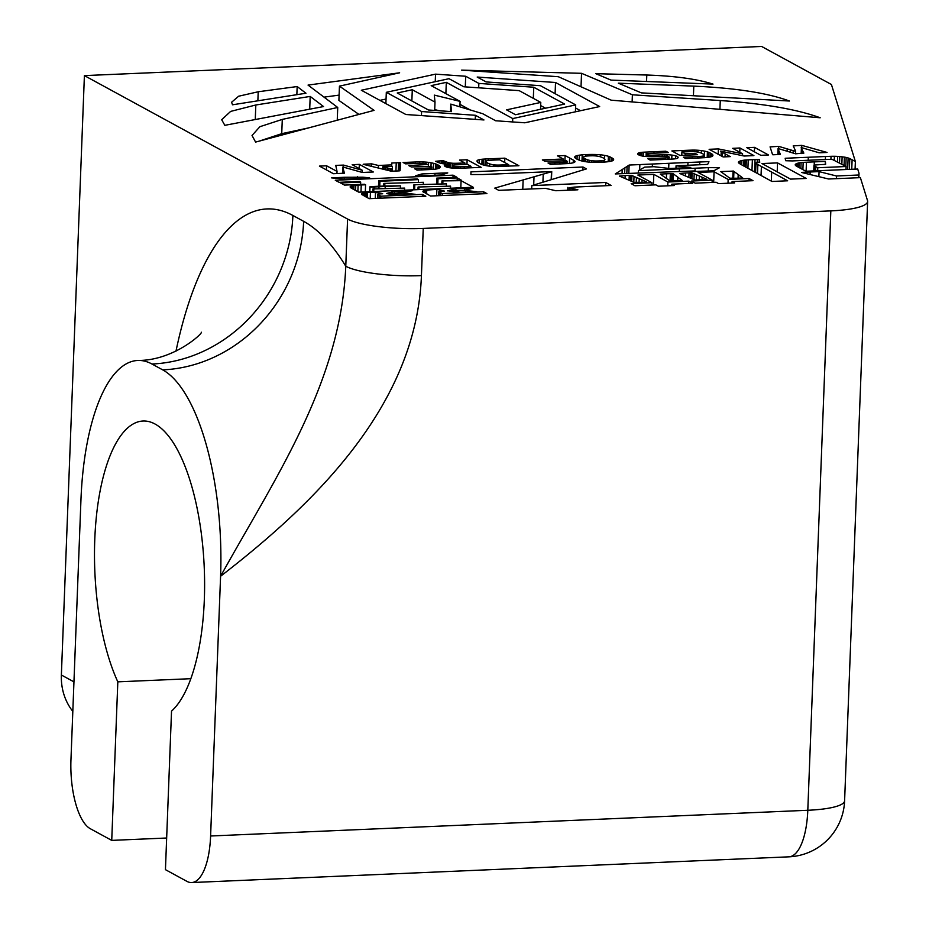 <?xml version="1.0" encoding="UTF-8"?>
<svg xmlns="http://www.w3.org/2000/svg" width="929" height="929" viewBox="0 0 929 929"><rect width="100%" height="100%" fill="white"/><g stroke="black" fill="none" stroke-linecap="round" stroke-linejoin="round"><path stroke-width="1.39" d="M386.394 193.522L386.499 193.534A1157.488 232.935 2.2 0 0 388.972 193.453A198.957 40.04 2.2 0 0 391.759 193.337A394.593 79.406 2.2 0 0 395.057 193.197L407.959 191.769A679.505 136.749 2.2 0 0 409.619 191.362A380.542 76.584 2.2 0 0 411.048 191.014A1074.377 216.213 2.2 0 0 412.279 190.7L412.325 190.631A269.062 54.149 2.2 0 0 410.188 190.7A136.4 27.452 2.2 0 0 407.425 190.805A476.751 95.942 2.2 0 0 403.662 190.968L394.732 191.351L390.517 192.419A308.08 61.999 2.2 0 0 388.914 192.826A161.135 32.422 2.2 0 0 387.567 193.186A769.015 154.76 2.2 0 0 386.406 193.499L386.406 193.499M670.064 181.016L670.332 181.062A380.007 76.468 2.2 0 0 672.073 181.004A102.701 20.67 2.2 0 0 674.071 180.923A195.891 39.424 2.2 0 0 676.393 180.83A312.399 62.87 2.2 0 0 679.389 180.69A41.968 8.442 2.2 0 0 681.143 180.609A30.018 6.038 2.2 0 0 682.269 180.54L673.42 173.909A13.192 2.659 2.2 0 0 672.991 173.642L672.666 173.595A4.343 0.871 2.2 0 0 671.864 173.595A22.97 4.622 2.2 0 0 670.332 173.642A656.849 132.185 2.2 0 0 666.534 173.804L660.264 174.071L665.118 177.544A2161.121 434.911 2.2 0 0 666.987 178.879A1118.713 225.132 2.2 0 0 668.601 180.005L670.064 181.016L670.332 173.642M353.403 189.284A487.121 98.033 2.2 0 0 354.832 190.05L358.791 192.164L473.198 187.263L461.074 180.667L441.937 180.911L461.19 180.087L457.265 177.938L438 178.774L436.804 178.113L456.894 177.253L453.073 175.163L335.288 180.238L339.108 182.328L359.465 181.445L360.673 182.096L340.583 182.967L344.508 185.103L364.598 184.244L365.585 184.778L361.242 184.964A72.787 14.643 2.2 0 0 358.106 185.115A26.291 5.295 2.2 0 0 355.772 185.277A16.571 3.333 2.2 0 0 354.007 185.452A9.511 1.916 2.2 0 0 352.648 185.649A9.998 2.009 2.2 0 0 351.255 186.021A10.01 2.009 2.2 0 0 350.407 186.462A10.904 2.195 2.2 0 0 350.14 186.915A10.904 2.195 2.2 0 0 350.14 186.973A14.225 2.868 2.2 0 0 350.465 187.53A10.858 2.183 2.2 0 0 350.837 187.821A157.942 31.783 2.2 0 0 351.812 188.39A204.833 41.224 2.2 0 0 353.136 189.133A487.121 98.033 2.2 0 0 353.403 189.284M363.181 164.305L363.227 164.328A16.745 3.368 2.2 0 0 363.529 164.398L391.33 171.215L395.649 171.029A238.207 47.936 2.2 0 0 398.158 170.924A13.122 2.636 2.2 0 0 399.273 170.855A3.077 0.615 2.2 0 0 399.842 170.797L400.039 170.727A7.2 1.452 2.2 0 0 400.085 170.599L400.654 163.283A170.669 34.35 2.2 0 0 400.666 163.016A170.669 34.35 2.2 0 0 400.678 162.68L400.504 162.645A6.561 1.324 2.2 0 0 399.772 162.656A19.3 3.879 2.2 0 0 398.529 162.703A202.917 40.83 2.2 0 0 396.242 162.807L391.817 163.016L391.585 164.886L378.44 165.478L371.67 163.852L367.269 164.038A344.113 69.245 2.2 0 0 364.574 164.154A10.451 2.102 2.2 0 0 363.587 164.212L363.181 164.305M445.397 166.535A19.881 4.006 2.2 0 0 446.396 166.999A7.653 1.544 2.2 0 0 447.511 167.348A6.956 1.393 2.2 0 0 448.928 167.638A14.318 2.88 2.2 0 0 450.879 167.917A10.486 2.113 2.2 0 0 453.921 168.184A9.964 2.009 2.2 0 0 457.022 168.265A31.505 6.34 2.2 0 0 461.504 168.172A493.81 99.368 2.2 0 0 470.666 167.801L481.187 167.348L467.136 159.765L459.507 160.067L464.895 162.993L460.215 163.156A94.503 19.021 -177.8 0 1 456.499 163.272A13.854 2.787 -177.8 0 1 454.188 163.295A6.364 1.277 -177.8 0 1 452.423 163.225A6.398 1.289 -177.8 0 1 450.739 163.063A6.352 1.277 -177.8 0 1 449.45 162.865A6.967 1.405 -177.8 0 1 448.359 162.61A14.04 2.822 -177.8 0 1 447.186 162.227A80.033 16.107 -177.8 0 1 445.583 161.611A110.621 22.261 2.2 0 0 444.91 161.356A72.694 14.632 2.2 0 0 444.283 161.112A92.993 18.719 2.2 0 0 443.748 160.914L443.203 160.81A3.96 0.801 2.2 0 0 442.518 160.81A14.016 2.822 2.2 0 0 441.368 160.845A189.086 38.054 2.2 0 0 439.08 160.949L435.527 161.332A14.957 3.008 -177.8 0 1 435.84 161.46A120.805 24.317 -177.8 0 1 436.363 161.669A134.055 26.976 -177.8 0 1 436.955 161.913A142.927 28.764 -177.8 0 1 437.547 162.169A40.818 8.21 2.2 0 0 439.614 162.958A11.171 2.253 2.2 0 0 441.519 163.469A7.107 1.428 2.2 0 0 443.586 163.806A8.953 1.8 2.2 0 0 446.106 164.027L447.72 164.119L446.454 164.375A9.534 1.916 2.2 0 0 445.049 164.793A8.767 1.765 2.2 0 0 444.387 165.281A10.184 2.044 2.2 0 0 444.329 165.467A10.184 2.044 2.2 0 0 444.492 165.861A16.583 3.333 2.2 0 0 445.374 166.512A19.881 4.006 2.2 0 0 445.397 166.535M486.947 162.61A23.585 4.75 2.2 0 0 487.574 162.993A23.585 4.75 2.2 0 0 489.583 163.864A12.182 2.45 2.2 0 0 493.322 164.758A4.645 0.929 2.2 0 0 493.961 164.839A5.713 1.15 2.2 0 0 494.669 164.921A6.317 1.277 2.2 0 0 495.447 164.99A7.56 1.521 2.2 0 0 496.283 165.037A7.978 1.603 2.2 0 0 497.456 165.072A7.142 1.44 2.2 0 0 498.571 165.072A20.31 4.088 2.2 0 0 500.15 165.025A300.845 60.548 2.2 0 0 503.355 164.909L508.697 164.7L499.721 159.811L495.807 159.974A88.081 17.721 2.2 0 0 492.533 160.136A27.092 5.458 2.2 0 0 490.187 160.287A15.305 3.077 2.2 0 0 488.503 160.45A6.143 1.243 2.2 0 0 487.377 160.636A6.41 1.289 2.2 0 0 486.018 161.367A6.41 1.289 2.2 0 0 486.018 161.402A21.193 4.262 2.2 0 0 486.947 162.61L486.831 165.768M479.248 163.272A147.618 29.705 2.2 0 0 479.341 163.318A135.727 27.313 2.2 0 0 480.351 163.852A25.652 5.168 2.2 0 0 481.083 164.201A14.725 2.961 2.2 0 0 481.768 164.468A18.069 3.635 2.2 0 0 482.604 164.747A33.49 6.735 2.2 0 0 484.102 165.176A15.7 3.159 2.2 0 0 485.495 165.513A12.309 2.473 2.2 0 0 486.901 165.78A12.46 2.508 2.2 0 0 488.445 166.012A18.882 3.797 2.2 0 0 490.152 166.221A9.731 1.963 2.2 0 0 491.65 166.361A10.858 2.183 2.2 0 0 493.264 166.454A28.079 5.655 2.2 0 0 495.343 166.523L518.905 165.734L504.842 158.151L494.24 158.604A1203.206 242.132 2.2 0 0 488.271 158.871A99.473 20.02 2.2 0 0 485.228 159.01A32.19 6.48 2.2 0 0 483.359 159.126A9.383 1.893 2.2 0 0 482.081 159.242A15.805 3.182 2.2 0 0 479.387 159.66A9.778 1.963 2.2 0 0 477.738 160.171A11.543 2.322 2.2 0 0 477.041 160.845A27.51 5.539 2.2 0 0 477.018 161.054A27.51 5.539 2.2 0 0 477.192 161.739A31.098 6.259 2.2 0 0 477.448 162.099A13.505 2.717 2.2 0 0 477.773 162.401A21.39 4.308 2.2 0 0 478.319 162.749A147.618 29.705 2.2 0 0 479.248 163.272L479.387 159.66M646.967 154.411A5.33 1.068 -177.8 0 1 646.735 154.26A3.519 0.708 -177.8 0 1 646.642 154.086A3.519 0.708 -177.8 0 1 646.665 154.005A3.379 0.685 -177.8 0 1 647.014 153.784A4.645 0.929 -177.8 0 1 647.78 153.599A4.773 0.964 -177.8 0 1 648.709 153.482A13.18 2.648 -177.8 0 1 650.079 153.39A57.459 11.566 -177.8 0 1 652.53 153.262A1502.994 302.459 -177.8 0 1 658.615 152.983L668.427 152.53L665.838 151.218L654.004 151.729A2735.51 550.491 2.2 0 0 646.212 152.066A65.715 13.227 2.2 0 0 643.495 152.193A13.041 2.624 2.2 0 0 641.985 152.31A7.664 1.544 2.2 0 0 640.789 152.449A9.081 1.823 2.2 0 0 639.616 152.681A11.694 2.357 2.2 0 0 638.629 152.971A11.392 2.288 2.2 0 0 637.944 153.308A7.838 1.579 2.2 0 0 637.654 153.633A12.983 2.613 2.2 0 0 637.619 153.784A12.983 2.613 2.2 0 0 638.084 154.516A14.167 2.857 2.2 0 0 638.583 154.829A14.167 2.857 2.2 0 0 639.872 155.375A12.507 2.52 2.2 0 0 642.659 156.095A7.722 1.556 2.2 0 0 645.957 156.513A12.123 2.439 2.2 0 0 648.152 156.641A9.813 1.974 2.2 0 0 650.219 156.676A23.295 4.691 2.2 0 0 652.959 156.629A236.28 47.553 2.2 0 0 657.929 156.455A295.538 59.479 -177.8 0 1 662.946 156.281A13.865 2.787 -177.8 0 1 665.176 156.246A3.344 0.674 -177.8 0 1 666.581 156.316A2.984 0.604 -177.8 0 1 667.788 156.49A3.24 0.65 -177.8 0 1 668.415 156.664A7.989 1.603 -177.8 0 1 668.973 156.896A8.001 1.614 -177.8 0 1 669.368 157.152A3.333 0.674 -177.8 0 1 669.461 157.315A3.333 0.674 -177.8 0 1 669.461 157.349L668.996 157.582A3.937 0.79 -177.8 0 1 667.835 157.756A23.422 4.715 -177.8 0 1 665.257 157.918A883.096 177.718 -177.8 0 1 657.976 158.255L647.85 158.731L650.149 160.067L661.355 159.579A648.814 130.571 2.2 0 0 665.733 159.382A396.207 79.731 2.2 0 0 669.577 159.207A654.55 131.721 2.2 0 0 672.828 159.045A4.97 0.999 2.2 0 0 673.583 158.998A13.285 2.671 2.2 0 0 675.209 158.801A8.558 1.719 2.2 0 0 676.44 158.569A7.885 1.591 2.2 0 0 677.311 158.29A9.673 1.951 2.2 0 0 677.868 157.953A12.82 2.578 2.2 0 0 678.135 157.465A12.82 2.578 2.2 0 0 677.845 156.896A11.972 2.404 2.2 0 0 675.697 155.863A10.672 2.148 2.2 0 0 671.911 155.097A9.104 1.835 2.2 0 0 667.277 154.737A6.271 1.266 2.2 0 0 666.174 154.725A29.194 5.876 2.2 0 0 664.572 154.76A61.128 12.298 2.2 0 0 662.307 154.829A309.067 62.197 2.2 0 0 658.882 154.946A503.088 101.238 -177.8 0 1 654.945 155.097A35.523 7.153 -177.8 0 1 653.006 155.155A10.591 2.137 -177.8 0 1 651.763 155.166A3.867 0.778 -177.8 0 1 650.776 155.131A5.829 1.173 -177.8 0 1 649.615 155.05A3.739 0.755 -177.8 0 1 648.651 154.922A3.658 0.732 -177.8 0 1 647.861 154.748A5.4 1.092 -177.8 0 1 647.211 154.539A5.33 1.068 -177.8 0 1 646.967 154.411M584.422 158.325A30.181 6.073 2.2 0 0 585.142 158.754A30.181 6.073 2.2 0 0 585.804 159.091A27.498 5.539 2.2 0 0 587.592 159.811A11.74 2.357 2.2 0 0 589.52 160.345A8.106 1.637 2.2 0 0 591.657 160.717A7.095 1.428 2.2 0 0 594.049 160.926A11.09 2.23 2.2 0 0 595.117 160.972A6.038 1.219 2.2 0 0 596.035 160.984A8.187 1.649 2.2 0 0 597.033 160.972A32.352 6.515 2.2 0 0 598.427 160.938A16.977 3.414 2.2 0 0 601.214 160.775A7.815 1.568 2.2 0 0 603.165 160.531A6.457 1.301 2.2 0 0 604.361 160.171A8.953 1.8 2.2 0 0 604.907 159.695A12.634 2.543 2.2 0 0 604.942 159.521A12.634 2.543 2.2 0 0 604.64 158.929A29.252 5.888 2.2 0 0 603.246 157.976A29.124 5.864 2.2 0 0 601.179 157.071A12.077 2.427 2.2 0 0 598.81 156.409A9.627 1.939 2.2 0 0 596.778 156.06A6.271 1.266 2.2 0 0 594.676 155.851A7.409 1.486 2.2 0 0 592.33 155.782A16.71 3.368 2.2 0 0 589.567 155.851A19.033 3.832 2.2 0 0 587.581 155.967A8.616 1.73 2.2 0 0 586.106 156.107A6.851 1.382 2.2 0 0 585.003 156.304A8.047 1.626 2.2 0 0 584.155 156.571A6.735 1.359 2.2 0 0 583.575 157.024A14.876 2.996 2.2 0 0 583.54 157.187A14.876 2.996 2.2 0 0 583.679 157.616A19.997 4.03 2.2 0 0 584.422 158.325L584.306 161.507M576.758 159.033A38.101 7.664 2.2 0 0 577.315 159.323A35.627 7.165 2.2 0 0 580.068 160.45A17.442 3.507 2.2 0 0 583.226 161.298A13.261 2.671 2.2 0 0 586.861 161.878A13.261 2.671 2.2 0 0 591.03 162.227A16.966 3.414 2.2 0 0 594.525 162.331A30.599 6.155 2.2 0 0 598.497 162.32A32.422 6.526 2.2 0 0 602.468 162.18A24.735 4.982 2.2 0 0 605.94 161.948A24.049 4.842 2.2 0 0 608.286 161.692A16.35 3.286 2.2 0 0 610.179 161.402A14.202 2.857 2.2 0 0 611.642 161.065A13.052 2.624 2.2 0 0 612.722 160.671A13.668 2.752 2.2 0 0 613.268 160.345A12.983 2.613 2.2 0 0 613.57 160.009A15.491 3.112 2.2 0 0 613.663 159.707A15.491 3.112 2.2 0 0 613.663 159.625A28.381 5.713 2.2 0 0 613.523 159.161A14.852 2.984 2.2 0 0 612.943 158.557A60.803 12.24 2.2 0 0 611.549 157.686A61 12.274 2.2 0 0 609.865 156.838A13.529 2.717 2.2 0 0 608.379 156.281A20.45 4.111 2.2 0 0 604.593 155.387A13.006 2.613 2.2 0 0 600.343 154.795A14.539 2.926 2.2 0 0 595.373 154.493A29.473 5.934 2.2 0 0 589.474 154.469A27.603 5.551 2.2 0 0 585.676 154.597A24.595 4.947 2.2 0 0 582.228 154.841A21.588 4.343 2.2 0 0 579.324 155.178A14.26 2.868 2.2 0 0 577.153 155.596A13.61 2.741 2.2 0 0 575.318 156.304A14.69 2.961 2.2 0 0 574.714 157.094A19.323 3.89 2.2 0 0 575.376 158.151A38.101 7.664 2.2 0 0 576.758 159.033M772.58 154.713L773.242 154.76A10.556 2.125 2.2 0 0 774.24 154.725A225.236 45.324 2.2 0 0 776.493 154.62L780.418 154.435L779.152 151.485A819.993 165.014 -177.8 0 1 778.688 150.359A404.719 81.45 -177.8 0 1 778.339 149.418A2633.773 530.018 -177.8 0 1 778.061 148.582L780.871 149.36A804.305 161.855 -177.8 0 1 783.704 150.208A1533.535 308.614 -177.8 0 1 787.014 151.206L795.596 153.808L803.806 153.053A87.976 17.709 2.2 0 0 803.69 152.786A4085.905 822.246 2.2 0 0 803.295 152.019A3312.489 666.604 2.2 0 0 802.819 151.09A4911.008 988.293 2.2 0 0 802.296 150.08A1629.791 327.983 -177.8 0 1 801.785 149.081A815.372 164.085 -177.8 0 1 801.379 148.257L801.193 147.525L819.157 152.786A517.279 104.094 2.2 0 0 820.295 152.739A90.09 18.127 2.2 0 0 821.573 152.693A178.414 35.906 2.2 0 0 823.094 152.623L827.042 152.449L801.762 145.365L793.192 145.899A3288.393 661.762 -177.8 0 1 794.063 147.699A3341.392 672.422 -177.8 0 1 794.91 149.499L795.619 151.346A1621.744 326.358 -177.8 0 1 793.203 150.649A346.285 69.687 -177.8 0 1 790.451 149.859A715.713 144.03 -177.8 0 1 787.177 148.884L778.676 146.352L770.06 146.898A858.106 172.689 -177.8 0 1 770.385 147.85L772.545 154.586A10.695 2.148 -177.8 0 1 772.568 154.702L772.58 154.713M72.822 711.382A58.318 52.941 -61.4 0 1 61.372 675.011L84.4 75.609L761.594 46.45L831.42 84.504L855.377 161.541A6297.354 1267.284 2.2 0 0 852.114 159.776A110.586 22.25 2.2 0 0 849.78 158.592A18.963 3.821 2.2 0 0 848.119 157.953A11.136 2.241 2.2 0 0 846.156 157.442A11.996 2.415 2.2 0 0 844.391 157.129A22.133 4.448 2.2 0 0 842.127 156.827A22.029 4.436 2.2 0 0 839.77 156.56A11.578 2.334 2.2 0 0 837.679 156.397A14.527 2.926 2.2 0 0 834.393 156.281A17.651 3.553 2.2 0 0 831.025 156.316A96.871 19.497 2.2 0 0 825.475 156.513A5503.245 1107.473 2.2 0 0 808.311 157.256L785.168 158.267L785.469 159.695A810.994 163.202 2.2 0 0 785.586 160.252A435.109 87.558 2.2 0 0 785.69 160.729L792.321 160.926A1289.092 259.412 2.2 0 0 799.393 160.636A2558.478 514.875 2.2 0 0 807.8 160.276A7027.026 1414.124 -177.8 0 1 824.023 159.591A70.36 14.156 -177.8 0 1 828.401 159.428A8.489 1.707 -177.8 0 1 830.758 159.44A3.739 0.755 -177.8 0 1 832.628 159.602L846.11 166.523L817.764 167.743L815.801 166.674A151.346 30.46 -177.8 0 1 814.431 165.896A8.837 1.777 -177.8 0 1 813.99 165.536A3.17 0.639 -177.8 0 1 813.955 165.443A3.17 0.639 -177.8 0 1 814.059 165.292A5.98 1.208 -177.8 0 1 814.582 165.037L820.353 164.619A194.893 39.215 2.2 0 0 822.804 164.503A35.976 7.235 2.2 0 0 824.36 164.421A27.986 5.632 2.2 0 0 825.416 164.363L825.637 164.259A880.878 177.265 2.2 0 0 825.614 163.841A344.775 69.385 2.2 0 0 825.579 163.365A608.425 122.442 2.2 0 0 825.521 162.83L825.358 161.414L814.315 161.878A867.732 174.629 2.2 0 0 806.465 162.215A39.436 7.931 2.2 0 0 803.167 162.389A12.449 2.508 2.2 0 0 801.088 162.587A17.709 3.565 2.2 0 0 799.114 162.877A10.196 2.055 2.2 0 0 797.767 163.202A21.379 4.297 2.2 0 0 796.559 163.643A21.797 4.39 2.2 0 0 795.654 164.143A11.996 2.415 2.2 0 0 795.259 164.596A14.411 2.903 2.2 0 0 795.224 164.781A14.411 2.903 2.2 0 0 795.329 165.153A16.443 3.31 2.2 0 0 795.921 165.745A55.368 11.136 2.2 0 0 797.349 166.628A1034.082 208.096 2.2 0 0 798.545 167.278A1034.082 208.096 2.2 0 0 800.926 168.567L805.919 171.238L857.699 169.032L859.023 173.282L858.721 175L836.495 175.987L819.064 171.61L810.169 171.993A1504.179 302.703 2.2 0 0 804.665 172.225A43.175 8.686 2.2 0 0 802.644 172.329A8.222 1.649 2.2 0 0 801.669 172.399L801.622 172.469A5.144 1.034 2.2 0 0 801.901 172.539L805.768 173.479A4209.311 847.085 2.2 0 0 810.134 174.536A7879.65 1585.71 2.2 0 0 815.256 175.778L828.552 178.995L860.382 177.648L867.512 200.571A58.318 11.74 2.2 0 1 867.628 201.407L844.6 800.81A58.318 11.74 -177.8 0 1 807.8 810.274L830.828 210.883A58.318 11.74 2.2 0 0 867.628 201.407M190.817 678.693L117.82 681.84A148.721 54.741 87.5 0 1 94.77 539.737A148.721 54.741 87.5 0 1 143.159 421.011A148.721 54.741 87.5 0 1 204.334 599.449A148.721 54.741 87.5 0 1 171.528 711.115L165.443 869.66L186.926 881.366A58.318 21.472 -92.5 0 0 191.629 882.55A58.318 21.472 -92.5 0 0 210.604 835.995L807.8 810.274A58.318 21.472 87.5 0 1 788.826 856.84L191.629 882.55M175.976 351.185A320.76 118.076 87.5 0 1 292.89 215.47L303.632 221.323A320.76 118.076 87.5 0 1 345.774 266.24A58.318 11.74 2.2 0 0 421.429 275.611C416.529 404.916 315.291 503.135 220.579 576.259C275.39 477.32 340.85 382.969 345.774 266.24L347.585 219.047L84.4 75.609M210.604 835.995L220.579 576.259A174.966 64.403 -92.5 0 0 162.703 369.87L151.961 364.017A174.966 64.403 -92.5 0 0 137.864 360.464A174.966 64.403 -92.5 0 0 80.939 500.139L70.952 759.876A58.318 21.472 -92.5 0 0 90.252 828.68L111.735 840.385L166.651 838.016M742.701 177.892L738.207 174.559A24538.409 4938.123 2.2 0 0 733.933 171.459A19.033 3.832 2.2 0 0 733.364 171.11L720.799 171.61A4.54 0.917 2.2 0 0 720.916 171.726A5124.678 1031.295 2.2 0 0 722.135 172.608A1551.395 312.202 2.2 0 0 723.528 173.63A2808.112 565.099 2.2 0 0 725.166 174.815A6889.081 1386.358 -177.8 0 1 726.826 176.011A4248.526 854.982 -177.8 0 1 728.29 177.067L729.532 177.962A57.61 11.589 -177.8 0 1 729.834 178.194L736.476 178.24A333 67.016 2.2 0 0 739.565 178.101A44.755 9.011 2.2 0 0 741.377 178.008A32.736 6.584 2.2 0 0 742.538 177.938L742.701 177.892M470.968 188.703A168.3 33.874 2.2 0 0 472.385 188.355A827.205 166.465 2.2 0 0 473.627 188.03L473.535 187.983A1246.114 250.772 2.2 0 0 471.003 188.088A208.851 42.026 2.2 0 0 468.135 188.192A414.229 83.355 2.2 0 0 464.755 188.332L455.942 188.715L451.703 189.795A476.101 95.815 2.2 0 0 450.077 190.213A245.686 49.446 2.2 0 0 448.719 190.573A1820.375 366.328 2.2 0 0 447.523 190.886L450.077 190.817A307.476 61.871 2.2 0 0 452.876 190.712A608.959 122.547 2.2 0 0 456.185 190.573L464.802 190.201L469.261 189.121A322.409 64.879 2.2 0 0 470.968 188.703M415.484 194.312L404.08 193.127L387.834 193.859L399.064 195.009L415.484 194.312M706.644 179.216A5836.826 1174.604 2.2 0 0 704.554 178.298A1967.216 395.882 2.2 0 0 702.15 177.253A3522.803 708.932 2.2 0 0 699.351 176.034A6312.427 1270.315 -177.8 0 1 696.564 174.826A3364.211 677.02 -177.8 0 1 694.195 173.793L692.093 172.887A3.971 0.801 -177.8 0 1 691.954 172.806L691.664 172.771A9.209 1.858 2.2 0 0 690.711 172.782A29.96 6.027 2.2 0 0 689.039 172.84A524.722 105.592 2.2 0 0 685.474 172.991L679.645 173.456A15.607 3.147 -177.8 0 1 679.993 173.595L682.107 174.513A3083.119 620.444 -177.8 0 1 684.557 175.569A5427.996 1092.33 -177.8 0 1 687.367 176.789A1869.531 376.222 2.2 0 0 690.166 177.996A977.401 196.693 2.2 0 0 692.558 179.018L695.078 179.994A252.456 50.805 2.2 0 0 696.82 179.936A85.735 17.256 2.2 0 0 698.817 179.854A162.087 32.62 2.2 0 0 701.163 179.761L706.899 179.343A7.165 1.44 2.2 0 0 706.644 179.216L706.632 179.529M646.712 181.979A5.226 1.057 2.2 0 0 646.514 181.887L644.412 180.969A2648.962 533.083 2.2 0 0 642.02 179.924A4875.218 981.094 2.2 0 0 639.222 178.705A4875.218 981.094 -177.8 0 1 636.423 177.485A2648.962 533.083 -177.8 0 1 634.019 176.44L631.917 175.523A5.226 1.057 -177.8 0 1 631.732 175.43L630.686 175.372A18.441 3.716 2.2 0 0 629.258 175.418A841.175 169.275 2.2 0 0 625.182 175.593L619.399 176.08A18.023 3.623 -177.8 0 1 619.794 176.243A4717.52 949.357 -177.8 0 1 621.722 177.067A2299.205 462.688 -177.8 0 1 623.974 178.043A3913.807 787.618 -177.8 0 1 626.529 179.158A6221.141 1251.944 2.2 0 0 629.107 180.272A3865.615 777.921 2.2 0 0 631.395 181.271L633.334 182.107A55.368 11.136 2.2 0 0 633.845 182.328L640.755 182.363A794.098 159.8 2.2 0 0 644.726 182.189A17.546 3.53 2.2 0 0 646.061 182.119L646.7 182.038M674.326 185.533L671.818 184.174L692.732 183.268L688.795 181.132L667.881 182.026L653.807 174.35L637.84 175.047L651.914 182.711L631.197 183.64L634.925 185.754L655.851 184.859L658.359 186.23L674.326 185.533M734.595 182.943L732.087 181.573L753.001 180.679L749.076 178.531L728.15 179.436L714.076 171.76L698.109 172.446L712.195 180.121L691.466 181.05L695.194 183.164L716.12 182.258L718.628 183.628L734.595 182.943M577.896 189.795L576.398 189.435A478.307 96.256 2.2 0 0 574.784 189.052A914.763 184.081 2.2 0 0 572.879 188.599A808.195 162.645 -177.8 0 1 570.975 188.146A424.855 85.503 -177.8 0 1 569.361 187.763L574.18 187.101A1835.17 369.312 -177.8 0 1 581.159 186.787A3636.78 731.866 -177.8 0 1 589.45 186.415L611.096 185.475L605.731 182.456L531.806 185.614L586.478 168.904L583.006 167.011L470.945 171.865L470.922 173.433A2043.846 411.303 2.2 0 0 470.91 174.037A1052.499 211.8 2.2 0 0 470.91 174.547L482.848 174.524A11931.321 2401.07 2.2 0 0 495.923 173.967A23621.88 4753.681 2.2 0 0 511.461 173.293A25703.177 5172.521 -177.8 0 1 535.058 172.283A1167.567 234.956 -177.8 0 1 545.195 171.865A1383.792 278.479 -177.8 0 1 551.524 171.61L551.733 171.656A3.507 0.708 -177.8 0 1 551.501 171.737L543.233 174.129A16655.391 3351.739 -177.8 0 1 534.024 176.8A32126.33 6465.12 -177.8 0 1 523.132 179.936L494.774 188.111L498.71 190.34L545.637 188.355L555.774 190.735L566.864 190.282A1071.543 215.633 2.2 0 0 571.103 190.097A540.62 108.798 2.2 0 0 574.679 189.946L577.896 189.795M757.867 164.503A305.072 61.395 -177.8 0 1 755.974 163.411A3.368 0.674 -177.8 0 1 755.765 163.167A3.368 0.674 -177.8 0 1 755.788 163.109A4.111 0.824 -177.8 0 1 756.032 162.9A3.879 0.778 -177.8 0 1 756.554 162.738A4.54 0.917 -177.8 0 1 757.367 162.598A7.525 1.51 -177.8 0 1 758.47 162.494L759.725 162.401L759.597 160.914A637.271 128.248 2.2 0 0 759.55 160.345A342.406 68.909 2.2 0 0 759.481 159.858A1510.868 304.05 2.2 0 0 759.423 159.428L759.26 159.37A500.963 100.82 2.2 0 0 757.286 159.451A118.134 23.771 2.2 0 0 755.045 159.544A234.062 47.1 2.2 0 0 752.385 159.66A549.887 110.656 2.2 0 0 748.24 159.858A35.035 7.049 2.2 0 0 746.312 159.962A11.462 2.311 2.2 0 0 745.07 160.067A10.358 2.09 2.2 0 0 743.966 160.194A16.896 3.402 2.2 0 0 741.876 160.554A17.117 3.449 2.2 0 0 740.216 161.007A16.513 3.321 2.2 0 0 739.043 161.518A14.249 2.868 2.2 0 0 738.439 162.052A12.344 2.485 2.2 0 0 738.358 162.308A12.344 2.485 2.2 0 0 738.555 162.784A27.998 5.632 2.2 0 0 739.693 163.69A231.936 46.671 2.2 0 0 742.643 165.385A29584.829 5953.659 2.2 0 0 755.207 172.283L771.953 181.469L787.653 180.783L771.662 172.074A34859.657 7015.169 -177.8 0 1 761.397 166.465A821.666 165.35 -177.8 0 1 757.867 164.503L757.518 173.549M476.856 191.664L465.452 190.491L449.218 191.223L460.354 192.373L476.856 191.664M806.233 178.449L777.55 162.9L761.943 163.539L790.533 179.123L806.233 178.449M425.807 196.24L422.428 194.393L380.867 196.182L379.206 195.276A135.042 27.173 -177.8 0 1 377.789 194.463L378.266 194.045A19.706 3.971 -177.8 0 1 380.344 193.906A63.218 12.716 2.2 0 0 381.703 193.836A6.573 1.324 2.2 0 0 382.423 193.789L382.655 193.638A133.3 26.825 2.2 0 0 381.668 193.406A74.738 15.038 2.2 0 0 380.472 193.127A126.472 25.455 2.2 0 0 379.078 192.826L370.439 192.28A294.539 59.27 2.2 0 0 367.373 192.431A17.465 3.519 2.2 0 0 365.98 192.512A5.899 1.184 2.2 0 0 365.085 192.605A7.107 1.428 2.2 0 0 364.273 192.721A8.791 1.765 2.2 0 0 363.239 192.977A13.738 2.764 2.2 0 0 362.356 193.29A13.865 2.787 2.2 0 0 361.729 193.65A9.325 1.881 2.2 0 0 361.451 193.987L369.092 198.678L425.807 196.24M486.901 193.604L483.521 191.769L442.239 193.546L440.485 192.582A84.458 17.001 -177.8 0 1 439.8 192.198A47.46 9.545 -177.8 0 1 439.254 191.873A55.635 11.194 -177.8 0 1 438.848 191.595L439.324 191.374A5.133 1.034 -177.8 0 1 440.032 191.328A78.977 15.898 -177.8 0 1 441.577 191.258A48.54 9.766 2.2 0 0 442.622 191.211A27.789 5.597 2.2 0 0 443.516 191.165A48.738 9.813 2.2 0 0 444.259 191.119L444.376 191.095A164.677 33.142 2.2 0 0 443.33 190.828A58.051 11.682 2.2 0 0 442.123 190.55A111.166 22.366 2.2 0 0 440.671 190.224L436.874 189.4L425.389 190.155A11.88 2.392 2.2 0 0 424.367 190.41A9.708 1.951 2.2 0 0 423.612 190.677A10.219 2.055 2.2 0 0 423.125 190.991A14.678 2.95 2.2 0 0 422.858 191.362L430.464 196.042L486.901 193.604M373.307 171.993L359.337 164.375L352.184 164.688L362.24 170.251L343.567 165.095L335.752 165.385L337.03 171.4L326.578 165.792L319.425 166.094L333.406 173.711L344.438 173.2L342.975 167.835A206.517 41.561 -177.8 0 1 342.847 167.301A49.365 9.94 -177.8 0 1 342.801 167.034L344.543 167.452A390.482 78.582 -177.8 0 1 346.192 167.917A741.133 149.151 -177.8 0 1 348.131 168.463L355.61 170.576A3421.832 688.61 2.2 0 0 357.723 171.168L362.322 172.469L373.307 171.993M434.389 169.275A12.193 2.45 2.2 0 0 437.153 168.823A14.91 2.996 2.2 0 0 439.103 168.172A16.989 3.414 2.2 0 0 440.102 167.359A21.019 4.227 2.2 0 0 440.207 166.965A21.019 4.227 2.2 0 0 440.079 166.442A15.654 3.147 2.2 0 0 439.545 165.896A44.592 8.976 2.2 0 0 438.418 165.176A44.998 9.058 2.2 0 0 437.025 164.468A18.452 3.716 2.2 0 0 435.62 163.922A20.345 4.099 2.2 0 0 433.564 163.33A19.892 4.006 2.2 0 0 431.126 162.807A17.454 3.507 2.2 0 0 428.548 162.389A9.998 2.009 2.2 0 0 426.063 162.11A13.18 2.648 2.2 0 0 422.985 161.948A17.895 3.6 2.2 0 0 419.676 161.901A35.302 7.107 2.2 0 0 415.426 161.994A175.616 35.337 2.2 0 0 409.155 162.238L403.093 162.494L405.578 163.852L412.162 163.597A215.307 43.326 -177.8 0 1 416.749 163.434A23.457 4.715 -177.8 0 1 419.362 163.376A9.36 1.881 -177.8 0 1 421.255 163.411A8.094 1.626 -177.8 0 1 423.09 163.516A3.716 0.743 -177.8 0 1 424.251 163.643A10.765 2.172 -177.8 0 1 425.563 163.887A11.636 2.346 -177.8 0 1 426.806 164.178A7.444 1.498 -177.8 0 1 427.688 164.468L408.772 165.583L411.28 166.953L431.439 166.5A10.289 2.067 -177.8 0 1 431.822 166.941A6.84 1.37 -177.8 0 1 431.834 167.057A6.84 1.37 -177.8 0 1 431.683 167.336A6.271 1.266 -177.8 0 1 431.021 167.661A7.467 1.498 -177.8 0 1 429.848 167.928A3.925 0.79 -177.8 0 1 429.059 168.033A15.41 3.101 -177.8 0 1 427.816 168.114A46.694 9.395 -177.8 0 1 425.749 168.23A527.962 106.243 -177.8 0 1 421.754 168.416L414.566 168.753L417.063 170.112L425.099 169.752A351.267 70.685 2.2 0 0 428.699 169.601A123.603 24.874 2.2 0 0 431.428 169.461A88.36 17.779 2.2 0 0 433.448 169.345A6.189 1.243 2.2 0 0 434.389 169.275M567.665 163.574A20.984 4.227 2.2 0 0 569.918 163.365A14.69 2.961 2.2 0 0 571.753 163.098A12.669 2.555 2.2 0 0 573.181 162.784A10.951 2.206 2.2 0 0 574.192 162.436A11.636 2.346 2.2 0 0 574.958 161.797A11.194 2.253 2.2 0 0 575.005 161.623A11.194 2.253 2.2 0 0 574.749 161.123A34.837 7.014 2.2 0 0 573.344 160.113A530.529 106.765 2.2 0 0 569.628 158.023L565.111 155.549L557.481 155.84L563.264 158.998L542.35 159.904L544.858 161.263L566.516 160.798A14.353 2.892 -177.8 0 1 566.992 161.181A5.62 1.126 -177.8 0 1 567.096 161.414A5.62 1.126 -177.8 0 1 567.085 161.472A4.099 0.824 -177.8 0 1 566.795 161.716A4.738 0.952 -177.8 0 1 566.133 161.925A6.05 1.219 -177.8 0 1 564.867 162.122A17.175 3.461 -177.8 0 1 562.904 162.296A40.841 8.222 -177.8 0 1 559.862 162.47A258.68 52.059 -177.8 0 1 554.834 162.703L548.029 162.993L550.537 164.363L558.712 164.003A688.331 138.526 2.2 0 0 561.894 163.852A422.405 85.004 2.2 0 0 564.716 163.725A690.003 138.862 2.2 0 0 567.085 163.609A5.493 1.103 2.2 0 0 567.665 163.574M706.284 157.558A25.768 5.191 2.2 0 0 708.328 157.326A13.459 2.706 2.2 0 0 709.884 157.071A11.38 2.288 2.2 0 0 711.057 156.78A13.285 2.671 2.2 0 0 711.986 156.432A12.065 2.427 2.2 0 0 712.636 156.002A18.127 3.646 2.2 0 0 712.903 155.48A21.1 4.25 2.2 0 0 712.915 155.375A21.1 4.25 2.2 0 0 712.81 154.911A25.907 5.214 2.2 0 0 712.334 154.295A18.708 3.762 2.2 0 0 711.579 153.761A65.39 13.157 2.2 0 0 710.197 153.03A66.04 13.285 2.2 0 0 708.664 152.321A13.621 2.741 2.2 0 0 707.41 151.857A20.322 4.088 2.2 0 0 704.565 151.137A13.912 2.799 2.2 0 0 701.407 150.603A12.576 2.532 2.2 0 0 697.958 150.254A13.877 2.787 2.2 0 0 694.242 150.103A9.72 1.963 2.2 0 0 692.755 150.103A28.729 5.783 2.2 0 0 690.839 150.161A89.927 18.092 2.2 0 0 687.878 150.266A1124.903 226.374 2.2 0 0 682.072 150.51L671.888 150.951L679.982 155.445L697.621 154.69L695.008 153.355L685.184 153.749L681.909 151.961L685.567 151.81A70.871 14.26 -177.8 0 1 690.317 151.648A12.855 2.59 -177.8 0 1 693.499 151.648A6.213 1.254 -177.8 0 1 695.902 151.81A6.619 1.335 -177.8 0 1 698.039 152.135A12.623 2.543 -177.8 0 1 700.396 152.774A28.822 5.806 -177.8 0 1 702.487 153.657A28.799 5.795 -177.8 0 1 703.938 154.562A12.518 2.52 -177.8 0 1 704.333 155.224A12.518 2.52 -177.8 0 1 704.333 155.294A8.767 1.765 -177.8 0 1 704.17 155.573A5.667 1.138 -177.8 0 1 703.81 155.793A5.841 1.173 -177.8 0 1 703.195 155.979A9.766 1.963 -177.8 0 1 702.289 156.165A6.143 1.231 -177.8 0 1 701.314 156.293A10.219 2.055 -177.8 0 1 700.06 156.397A44.116 8.872 -177.8 0 1 697.865 156.513A1265.925 254.755 -177.8 0 1 692.244 156.78L683.349 157.198L685.648 158.545L695.217 158.127A599.797 120.7 2.2 0 0 699.804 157.918A140.43 28.265 2.2 0 0 702.939 157.767A77.792 15.654 2.2 0 0 705.111 157.651A8.733 1.753 2.2 0 0 706.284 157.558M768.504 154.98L754.534 147.363L746.835 147.688L760.805 155.306L768.504 154.98M753.918 155.607L739.948 147.99L732.714 148.338L742.608 153.808L718.384 148.919L709.129 149.314L723.099 156.931L730.252 156.618L725.154 153.842A1765.042 355.203 -177.8 0 1 722.541 152.402A165.269 33.258 -177.8 0 1 721.206 151.648A108.693 21.878 -177.8 0 1 720.416 151.16L720.579 151.148A3.333 0.674 -177.8 0 1 720.962 151.218A5365.927 1079.846 -177.8 0 1 724.33 151.903A1446.058 291.009 -177.8 0 1 728.162 152.704A2647.127 532.712 -177.8 0 1 732.621 153.622L744.152 156.026L753.918 155.607M368.801 177.764A474.963 95.582 2.2 0 0 367.083 177.602A499.094 100.437 2.2 0 0 365.039 177.404A607.961 122.349 2.2 0 0 362.902 177.207L344.52 177.276A1400.7 281.882 2.2 0 0 339.526 177.497A706.772 142.23 2.2 0 0 335.323 177.683L331.595 177.88A1515.083 304.898 2.2 0 0 333.511 178.066A220.034 44.278 2.2 0 0 335.683 178.275A424.971 85.526 2.2 0 0 338.237 178.507L344.903 179.123L369.661 177.845A35.418 7.13 2.2 0 0 368.801 177.764L368.79 178.089M445.514 173.618A316.998 63.787 2.2 0 0 446.628 173.282A539.261 108.519 2.2 0 0 447.557 172.991A3.751 0.755 2.2 0 0 447.755 172.922L447.569 172.875A44.511 8.953 2.2 0 0 445.723 172.933A122.384 24.63 2.2 0 0 442.448 173.061A2553.716 513.911 2.2 0 0 434.969 173.386L421.929 173.944L418.282 175A543.349 109.343 2.2 0 0 416.889 175.418A279.803 56.309 2.2 0 0 415.716 175.767L418.561 175.941A900.364 181.19 2.2 0 0 422.811 175.767A1784.423 359.093 2.2 0 0 427.851 175.546L440.985 174.977L444.248 174.002A521.633 104.977 2.2 0 0 445.514 173.618M718.442 168.3A517.441 104.129 2.2 0 0 719.522 167.708L708.386 167.65A6192.168 1246.114 2.2 0 0 695.136 168.207A12259.316 2467.076 2.2 0 0 679.401 168.869L638.397 170.622L644.784 167.104L653.946 166.709L669.507 168.486L680.214 168.021A529.031 106.463 2.2 0 0 684.313 167.835A267.064 53.743 2.2 0 0 687.75 167.673A1679.307 337.947 2.2 0 0 690.77 167.534L690.7 167.475A782.195 157.407 2.2 0 0 688.61 167.232A176.58 35.534 2.2 0 0 686.217 166.941A334.475 67.306 2.2 0 0 683.396 166.628L676.057 165.792L707.654 164.398L708.339 163.063A314.954 63.381 2.2 0 0 708.595 162.54A173.317 34.884 2.2 0 0 708.792 162.099A533.618 107.381 2.2 0 0 708.943 161.704L708.676 161.623A13877.959 2792.806 2.2 0 0 699.769 161.994A2075.897 417.748 2.2 0 0 687.971 162.494A13170.99 2650.53 2.2 0 0 668.88 163.307A8832.386 1777.432 2.2 0 0 652.437 164.015A3102.999 624.451 2.2 0 0 639.86 164.572L629.142 165.048L627.098 166.407A1802.608 362.751 -177.8 0 1 624.869 167.847A3510.389 706.435 -177.8 0 1 622.209 169.531L615.253 173.932L694.3 170.948A281.197 56.588 -177.8 0 1 693.986 171.11A324.291 65.262 -177.8 0 1 693.673 171.273A290.556 58.469 -177.8 0 1 693.382 171.424A61.825 12.437 -177.8 0 1 693.185 171.517L713.751 170.808L717.142 168.997A1000.812 201.407 2.2 0 0 718.442 168.3M629.096 165.107L628.759 173.363L629.096 165.107M308.045 85.085L337.738 107.485L282.288 119.4L259.911 126.692L252.026 135.46L255.591 142.091L374.085 110.365L339.445 86.13L399.621 72.799L308.045 85.085M310.193 96.43L255.823 104.989L230.636 111.41L221.683 119.725L224.83 125.322L323.536 106.556L310.193 96.43L309.705 109.192M720.265 100.541L632.394 94.793L581.542 73.31L461.62 70.139L558.294 76.701L611.154 100.158L820.179 117.774C797.163 109.332 763.859 103.584 720.265 100.541L719.929 109.32M506.549 109.843L515.514 114.731L564.635 104.071L533.745 87.233L478.853 83.413L465.696 76.248L435.527 74.146L361.323 90.241L405.868 114.511L483.963 119.957L475.393 115.289L421.603 111.538L386.313 92.308L449.021 78.698L463.85 86.78L519.16 90.636L540.783 102.422L506.549 109.843M611.038 80.103L713.019 84.098C696.68 78.953 674.617 75.934 646.805 75.028L595.803 73.681L611.038 80.103M641.37 92.877L789.429 101.017C767.575 92.993 735.698 88.034 693.8 86.118L618.319 83.169L641.37 92.877M297.164 86.548L258.216 91.762L238.637 96.221L231.588 102.248L232.517 104.791L305.978 93.237L297.164 86.548L296.85 94.677M555.53 82.495L477.192 77.049L486.146 81.926L540.469 85.7L575.69 104.896L512.75 118.564L446.315 82.344L431.184 85.631L460.087 101.377L434.307 95.106L435.004 102.109L412.29 89.73L397.252 92.993L428.455 109.994L451.54 111.608L450.786 104.094L482.697 113.698L495.656 120.77L524.792 122.791L599.658 106.556L555.53 82.495L555.101 93.678M347.585 219.047A58.318 11.74 2.2 0 0 423.241 228.429L830.828 210.883M111.735 840.385L117.82 681.84M855.377 161.541L855.075 169.148M859.023 173.282L858.849 177.706M580.532 110.702L575.574 107.996M450.495 111.538L450.786 104.094M411.861 100.947L412.29 89.73M434.679 110.435L435.004 102.109M439.452 110.76L434.714 109.61M459.878 106.823L460.087 101.377M445.874 93.632L446.315 82.344M470.202 109.936L459.971 104.362M512.622 121.943L512.75 118.564M575.423 111.805L575.69 104.896M540.515 109.308L540.783 102.422M385.872 103.618L386.313 92.308M421.441 115.602L421.603 111.538M475.242 119.342L475.393 115.289M386.058 99.031L379.903 100.367M435.236 81.694L435.527 74.146M465.29 86.873L465.696 76.248M478.679 87.814L478.853 83.413M533.316 98.346L533.745 87.233M545.52 108.217L540.666 105.569M581.02 86.792L581.542 73.31M632.126 101.923L632.394 94.793M263.882 117.902L239.032 122.628M339.108 95.118L324.024 97.139M358.942 114.418L338.899 100.402L339.445 86.13M308.451 127.935L281.731 133.671L258.959 141.185M337.239 120.224L337.738 107.485M858.617 177.718L858.721 175M818.867 176.649L819.064 171.61M836.402 178.658L836.495 175.987M825.242 164.375L825.358 161.414M817.659 170.739L817.764 167.743M846.005 169.531L846.11 166.523M695.136 168.207L695.02 170.564M675.964 168.207L676.057 165.792M638.304 172.957L638.397 170.622M421.859 175.802L421.929 173.944M357.514 178.577L357.584 176.707M718.175 154.249L718.384 148.919M742.538 155.689L742.608 153.808M739.774 152.24L739.948 147.99M754.36 151.799L754.534 147.363M778.583 148.686L778.676 146.352M801.681 147.676L801.762 145.365M681.781 155.375L681.909 151.961M685.126 155.224L685.184 153.749M694.962 154.806L695.008 153.355M665.779 152.658L665.838 151.218M563.218 160.473L563.264 158.998M564.925 160.403L565.111 155.549M504.668 162.505L504.842 158.151M508.639 166.152L508.697 164.7M447.592 167.371L447.72 164.119M464.837 164.456L464.895 162.993M466.962 164.363L467.136 159.765M454.815 166.512A3.298 0.662 2.2 0 0 455.616 166.663A3.797 0.766 2.2 0 0 456.592 166.779L457.393 166.814A8.326 1.672 2.2 0 0 458.496 166.802A31.586 6.352 2.2 0 0 460.319 166.744A563.845 113.466 2.2 0 0 464.279 166.581L470.98 166.314L467.368 164.352L461.109 164.619A418.921 84.307 2.2 0 0 457.532 164.781A32.631 6.573 2.2 0 0 455.767 164.874A10.242 2.055 2.2 0 0 454.687 164.956A4.146 0.836 2.2 0 0 453.933 165.048A3.762 0.755 2.2 0 0 453.247 165.223A3.135 0.627 2.2 0 0 452.946 165.432A4.285 0.859 2.2 0 0 452.934 165.49A4.285 0.859 2.2 0 0 453.038 165.699A10.753 2.16 2.2 0 0 453.526 166.036A10.324 2.079 2.2 0 0 454.142 166.314A4.366 0.883 2.2 0 0 454.815 166.512L454.745 168.23M470.933 167.789L470.98 166.314M428.327 166.221L428.385 164.747M371.577 166.372L371.67 163.852M378.335 168.033L378.44 165.478M391.527 166.419L391.585 164.886M391.69 166.407L391.817 163.016M384.141 167.15A362.798 73.008 2.2 0 0 385.593 167.522A684.754 137.806 2.2 0 0 387.3 167.94A445.27 89.602 2.2 0 0 389.03 168.37A245.674 49.434 2.2 0 0 390.528 168.73A782.055 157.384 2.2 0 0 391.841 169.055L392.166 169.078A2281.252 459.077 2.2 0 0 392.317 168.126A285.54 57.459 2.2 0 0 392.41 167.197A152.228 30.634 2.2 0 0 392.421 167.034A152.228 30.634 2.2 0 0 392.41 166.407L392.317 166.396A128.121 25.78 2.2 0 0 390.993 166.43A52.047 10.474 2.2 0 0 389.425 166.488A106.974 21.53 2.2 0 0 387.567 166.57A166.523 33.514 2.2 0 0 385.721 166.651A84.098 16.919 2.2 0 0 384.176 166.721A364.934 73.437 2.2 0 0 382.829 166.79L384.141 167.15L384.06 169.438M382.829 166.79L382.702 169.101L382.783 166.802M326.416 169.902L326.578 165.792M336.948 173.549L337.03 171.4M343.486 167.162L343.567 165.095M362.159 172.422L362.24 170.251M359.175 168.555L359.337 164.375M426.597 193.882L426.759 189.876M436.618 195.775L436.874 189.4M442.169 195.531L442.239 193.546M483.44 193.755L483.521 191.769M375.246 198.411L375.502 192.048M380.797 198.179L380.867 196.182M422.347 196.391L422.428 194.393M777.201 171.853L777.55 162.9M465.383 192.164L465.452 190.491M582.889 169.995L583.006 167.011M531.667 188.947L531.806 185.614M605.603 185.707L605.731 182.456M712.102 182.432L712.195 180.121M713.669 182.363L714.076 171.76M728.011 183.222L728.15 179.436M748.983 180.853L749.076 178.531M732.029 183.059L732.087 181.573M651.833 185.034L651.914 182.711M653.401 184.964L653.807 174.35M667.742 185.823L667.881 182.026M688.714 183.443L688.795 181.132M671.76 185.649L671.818 184.174M365.306 191.885L365.585 184.778M360.58 184.418L360.673 182.096M452.98 177.416L453.073 175.163M436.584 183.768L436.804 178.113M437.814 183.721L438 178.774M457.184 180.249L457.265 177.938M441.832 183.547L441.937 180.911M442.831 183.501L442.912 181.445M460.807 187.797L461.074 180.667M418.073 187.008L450.6 186.125L418.073 187.008L417.98 189.632M418.874 189.586L418.956 187.484M450.519 188.239L450.6 186.125M372.947 188.947L404.638 188.099L372.947 188.947L372.843 191.56M373.737 191.525L373.818 189.423M404.556 190.201L404.638 188.099M413.928 184.743L446.454 183.861L413.928 184.743L413.742 189.806M414.624 189.771L414.81 185.219M446.384 185.788L446.454 183.861M369.788 186.903L369.997 187.124A3122.195 628.318 2.2 0 0 374.143 186.961A468.518 94.282 2.2 0 0 379.009 186.764A1234.85 248.507 2.2 0 0 385.221 186.497L400.492 185.846L385.291 185.986A2328.12 468.506 2.2 0 0 377.464 186.323A186.16 37.462 2.2 0 0 373.504 186.508A90.926 18.301 2.2 0 0 371.089 186.636L370.357 186.717A3.112 0.627 2.2 0 0 369.997 186.81L369.788 186.903M400.422 187.774L400.492 185.846M383.863 183.408L423.369 182.293L383.863 183.408L383.758 186.044M384.769 186.009L384.85 183.942M423.299 184.348L423.369 182.293M378.73 180.621L379.938 181.271L418.468 179.611L417.26 178.96L378.73 180.621L378.521 186.276M379.74 186.218L379.938 181.271M418.375 181.921L418.468 179.611M404.01 194.8L404.08 193.127M455.872 190.584L455.942 188.715M394.662 193.22L394.732 191.351M732.784 178.403L733.062 170.948M646.642 156.571L646.735 154.26M61.372 675.011L73.948 681.863M423.241 228.429L421.429 275.611M162.703 369.87A145.807 132.348 118.6 0 0 303.632 221.323M151.961 364.017A145.807 132.348 118.6 0 0 292.89 215.47M257.867 100.796L258.216 91.762M693.429 95.733L693.8 86.118M646.549 81.497L646.805 75.028M255.278 119.249L255.823 104.989M281.731 133.671L282.288 119.4M804.63 173.2L804.665 172.225M810.065 174.524L810.169 171.993M851.742 169.287L852.114 159.776M795.607 165.49L795.654 164.143M796.467 166.105L796.559 163.643M797.628 166.779L797.767 163.202M798.928 167.487L799.114 162.877M800.868 168.532L801.088 162.587M802.888 169.612L803.167 162.389M806.117 171.226L806.465 162.215M814.187 165.199L814.315 161.878M825.463 164.352L825.521 162.83M825.544 164.34L825.579 163.365M813.792 170.901L813.99 165.536M814.245 170.89L814.431 165.896M815.639 170.831L815.801 166.674M808.195 160.264L808.311 157.256M825.358 159.533L825.475 156.513M830.909 159.44L831.025 156.316M834.254 160.055L834.393 156.281M837.47 161.809L837.679 156.397M839.526 162.935L839.77 156.56M841.848 164.201L842.127 156.827M844.066 165.408L844.391 157.129M845.808 166.361L846.156 157.442M847.678 169.461L848.119 157.953M849.361 169.392L849.78 158.592M694.265 171.656L694.3 170.948M622.058 173.642L622.209 169.531M624.66 173.537L624.869 167.847M626.831 173.444L627.098 166.407M628.817 173.351L629.142 165.048M639.651 169.926L639.86 164.572M652.332 166.779L652.437 164.015M668.683 168.381L668.88 163.307M687.855 165.269L687.971 162.494M699.665 164.747L699.769 161.994M708.641 162.436L708.676 161.623M683.349 167.882L683.396 166.628M686.183 167.754L686.217 166.941M679.32 171.226L679.401 168.869M708.258 171.052L708.386 167.65M416.866 176.011L416.889 175.418M418.247 175.953L418.282 175M434.888 175.244L434.969 173.386M442.39 174.559L442.448 173.061M445.699 173.56L445.723 172.933M339.48 178.623L339.526 177.497M344.45 179.076L344.52 177.276M362.856 178.345L362.902 177.207M365.016 178.252L365.039 177.404M721.043 155.817L721.206 151.648M722.39 156.548L722.541 152.402M725.038 156.85L725.154 153.842M801.17 153.564L801.379 148.257M801.611 153.552L801.785 149.081M802.157 153.529L802.296 150.08M802.726 153.506L802.819 151.09M803.237 153.482L803.295 152.019M803.666 153.459L803.69 152.786M777.828 154.551L778.061 148.582L777.828 154.551M778.142 154.539L778.339 149.418M778.525 154.516L778.688 150.359M779.036 154.493L779.152 151.485M787.084 151.23L787.177 148.884M790.358 152.228L790.451 149.859M793.111 153.053L793.203 150.649M795.526 153.784L795.619 151.346M575.26 158.046L575.318 156.304M577.025 159.173L577.153 155.596M579.139 160.113L579.324 155.178M581.984 161.007L582.228 154.841M585.607 156.188L585.676 154.597M589.416 155.863L589.474 154.469M595.326 155.898L595.373 154.493M600.262 156.769L600.343 154.795M604.465 158.778L604.593 155.387M608.17 161.704L608.379 156.281M609.691 161.483L609.865 156.838M611.41 161.123L611.549 157.686M612.861 160.601L612.943 158.557M613.488 160.125L613.523 159.161M589.45 162.134L589.52 160.345M591.599 162.261L591.657 160.717M587.511 161.96L587.592 159.811M585.7 161.727L585.804 159.091M583.528 161.356L583.679 157.616M604.291 162.076L604.361 160.171M603.095 162.145L603.165 160.531M601.156 162.238L601.214 160.775M598.381 162.32L598.427 160.938M596.987 162.331L597.033 160.972M595.977 162.343L596.035 160.984M595.059 162.343L595.117 160.972M593.991 162.331L594.049 160.926M692.186 158.255L692.244 156.78M697.807 158.011L697.865 156.513M700.001 157.907L700.06 156.397M701.256 157.849L701.314 156.293M702.219 157.802L702.289 156.165M703.125 157.756L703.195 155.979M703.729 157.733L703.81 155.793M704.089 157.709L704.17 155.573M682.014 151.961L682.072 150.51M687.82 151.717L687.878 150.266M690.781 151.636L690.839 150.161M692.697 151.624L692.755 150.103M694.184 151.671L694.242 150.103M697.876 152.101L697.958 150.254M701.314 153.122L701.407 150.603M704.321 157.698L704.565 151.137M707.19 157.465L707.41 151.857M708.479 157.303L708.664 152.321M710.046 157.036L710.197 153.03M711.463 156.653L711.579 153.761M712.253 156.293L712.334 154.295M712.775 155.817L712.81 154.911M657.918 159.73L657.976 158.255M665.199 159.416L665.257 157.918M667.765 159.289L667.835 157.756M668.938 159.242L668.996 157.582M637.909 154.365L637.944 153.308M638.56 154.818L638.629 152.971M639.512 155.248L639.616 152.681M640.673 155.631L640.789 152.449M641.846 155.921L641.985 152.31M643.344 156.211L643.495 152.193M646.05 156.525L646.212 152.066M653.946 153.192L654.004 151.729M646.561 156.56L646.654 154.168M647.141 156.595L647.211 154.539M647.792 156.629L647.861 154.748M648.581 156.653L648.651 154.922M649.545 156.676L649.615 155.05M650.718 156.676L650.776 155.131M651.705 156.664L651.763 155.166M652.948 156.629L653.006 155.155M654.899 156.56L654.945 155.097M658.835 156.42L658.882 154.946M662.249 156.304L662.307 154.829M664.514 156.246L664.572 154.76M666.116 156.281L666.174 154.725M667.208 156.386L667.277 154.737M671.748 159.103L671.911 155.097M675.592 158.743L675.697 155.863M677.81 158L677.845 156.896M554.787 164.178L554.834 162.703M559.804 163.945L559.862 162.47M562.846 163.818L562.904 162.296M564.797 163.725L564.867 162.122M566.075 163.667L566.133 161.925M566.725 163.632L566.795 161.716M567.004 163.62L567.085 161.472M569.419 163.423L569.628 158.023M573.239 162.772L573.344 160.113M574.703 162.122L574.749 161.123M477.657 162.308L477.738 160.171M481.884 164.514L482.081 159.242M483.138 164.909L483.359 159.126M484.984 165.397L485.228 159.01M488.213 160.485L488.271 158.871M494.193 160.055L494.24 158.604M494.611 166.5L494.669 164.921M495.389 166.535L495.447 164.99M493.903 166.477L493.961 164.839M493.264 166.454L493.322 164.758M489.49 166.14L489.583 163.864M503.297 166.372L503.355 164.909M500.092 166.5L500.15 165.025M498.513 166.57L498.571 165.072M497.398 166.581L497.456 165.072M496.225 166.558L496.283 165.037M444.991 166.279L445.049 164.793M446.35 166.976L446.454 164.375M439.011 162.738L439.08 160.949M441.263 163.411L441.368 160.845M442.413 163.643L442.518 160.81M443.098 163.748L443.203 160.81M443.435 163.794L443.551 160.856M443.644 163.818L443.748 160.914M444.178 163.876L444.283 161.112M444.805 163.934L444.91 161.356M445.49 163.98L445.583 161.611M447.104 164.085L447.186 162.227M448.161 167.499L448.359 162.61M449.264 167.696L449.45 162.865M450.553 167.882L450.739 163.063M452.237 168.068L452.423 163.225M454.118 165.014L454.188 163.295M456.441 164.828L456.499 163.272M460.157 164.665L460.215 163.156M455.558 168.254L455.616 166.663M454.06 168.195L454.142 166.314M453.445 168.161L453.526 166.036M452.946 168.126L453.038 165.699M464.221 168.068L464.279 166.581M460.273 168.219L460.319 166.744M458.438 168.254L458.496 166.802M457.335 168.265L457.393 166.814M456.534 168.277L456.592 166.779M421.696 169.902L421.754 168.416M425.691 169.728L425.749 168.23M427.758 169.635L427.816 168.114M429.001 169.577L429.059 168.033M429.79 169.542L429.848 167.928M430.951 169.484L431.021 167.661M431.602 169.45L431.683 167.336M409.097 163.713L409.155 162.238M415.368 163.481L415.426 161.994M419.618 163.376L419.676 161.901M422.927 163.504L422.985 161.948M425.993 163.98L426.063 162.11M428.408 166.221L428.548 162.389M430.998 166.186L431.126 162.807M433.332 169.357L433.564 163.33M435.422 169.148L435.62 163.922M436.851 168.892L437.025 164.468M438.291 168.509L438.418 165.176M439.463 167.975L439.545 165.896M440.032 167.464L440.079 166.442M367.21 165.304L367.269 164.038M395.928 171.017L396.242 162.807M398.216 170.913L398.529 162.703M399.458 170.843L399.772 162.656M400.306 167.696L400.504 162.645M400.654 163.353L400.678 162.68M385.512 169.786L385.593 167.522M382.771 169.113L382.864 166.825M392.201 171.18L392.317 168.126M392.084 171.18L392.166 169.078M391.945 171.191L392.026 169.09M391.759 171.191L391.841 169.055M390.435 170.994L390.528 168.73M388.937 170.634L389.03 168.37M387.219 170.204L387.3 167.94M342.569 173.293L342.801 167.034L342.569 173.293M342.615 173.293L342.847 167.301M342.766 173.282L342.975 167.835M343.498 173.247L343.614 170.193M423.09 191.931L423.125 190.991M423.554 192.187L423.612 190.677M424.274 192.593L424.367 190.41M425.273 193.151L425.389 190.155M440.636 191.304L440.671 190.224M442.099 191.235L442.123 190.55M438.651 195.682L438.848 191.595M439.115 195.671L439.254 191.873M439.672 195.647L439.8 192.198M440.369 195.613L440.485 192.582M361.695 194.556L361.729 193.65M362.298 194.893L362.356 193.29M363.146 195.369L363.239 192.977M364.156 195.926L364.273 192.721M364.946 196.367L365.085 192.605M365.817 196.855L365.98 192.512M367.176 197.61L367.373 192.431M370.195 198.632L370.439 192.28M379.044 193.987L379.078 192.826M380.437 193.906L380.472 193.127M377.499 198.318L377.662 194.358M377.638 198.318L377.789 194.463M379.09 198.249L379.206 195.276M761.048 175.488L761.397 166.465M771.314 181.109L771.662 172.074M738.985 163.19L739.043 161.518M740.099 163.934L740.216 161.007M741.714 164.874L741.876 160.554M743.746 166.001L743.966 160.194M744.826 166.593L745.07 160.067M746.033 167.255L746.312 159.962M747.926 168.288L748.24 159.858M751.967 170.506L752.385 159.66M754.569 171.935L755.045 159.544M757.17 162.621L757.286 159.451M759.144 162.436L759.26 159.37M759.272 162.436L759.388 159.393M759.307 162.424L759.423 159.428M759.388 162.424L759.481 159.858M759.469 162.412L759.55 160.345M759.539 162.412L759.597 160.914M755.428 172.411L755.776 163.225M755.625 172.515L755.974 163.411M522.772 189.319L523.132 179.936M533.699 185.034L534.024 176.8M542.919 182.212L543.233 174.129M551.187 179.68L551.501 171.737M551.745 171.644L551.443 179.611L551.733 171.656M567.851 187.391L567.747 190.248L567.863 187.403M567.816 190.236L567.921 187.414M569.268 190.178L569.361 187.763M570.894 190.108L570.975 188.146M572.821 190.027L572.879 188.599M574.749 189.946L574.784 189.052M350.372 187.437L350.407 186.462M351.174 188.018L351.255 186.021M352.532 188.796L352.648 185.649M353.844 189.528L354.007 185.452M355.575 190.445L355.772 185.277M357.862 191.664L358.106 185.115M360.975 192.071L361.242 184.964M385.14 188.424L385.221 186.497M378.939 188.692L379.009 186.764M374.073 188.901L374.143 186.961M369.823 191.688L369.997 187.124M369.672 191.699L369.847 187.101M625.066 178.519L625.182 175.593M629.072 180.261L629.258 175.418M630.477 180.865L630.686 175.372M631.163 181.167L631.395 175.372M631.511 181.318L631.732 175.43M631.697 181.399L631.917 175.523M633.799 182.305L634.019 176.44M636.226 182.56L636.423 177.485M639.071 182.432L639.222 178.705M641.927 182.316L642.02 179.924M644.366 182.2L644.412 180.969M666.36 178.426L666.534 173.804M671.574 181.016L671.864 173.595M672.387 180.992L672.666 173.595M672.712 180.981L672.991 173.642M673.153 180.958L673.42 173.909M677.682 180.772L677.833 177.102M685.358 175.906L685.474 172.991M688.865 177.427L689.039 172.84M690.502 178.136L690.711 172.782M691.431 178.542L691.664 172.771M691.722 178.658L691.954 172.806M691.873 178.728L692.093 172.887M693.975 179.622L694.195 173.793M696.367 179.947L696.564 174.826M699.212 179.843L699.351 176.034M702.057 179.727L702.15 177.253M704.507 179.622L704.554 178.298M450.054 190.817L450.077 190.213M451.657 190.759L451.703 189.795M464.686 190.201L464.755 188.332M468.088 189.4L468.135 188.192M470.98 188.703L471.003 188.088M388.891 193.453L388.914 192.826M390.482 193.383L390.517 192.419M403.581 192.826L403.662 190.968M407.39 191.908L407.425 190.805M733.086 178.391L733.364 171.11M733.666 178.356L733.933 171.459M738.067 178.171L738.207 174.559M137.864 360.464C173.886 360.696 203.416 332.803 201.314 332.21M813.746 170.901L813.955 165.443M583.377 161.332L583.54 157.187M646.538 156.56L646.642 154.086M567.015 163.62L567.096 161.414M431.753 169.438L431.834 167.057M377.476 198.318L377.627 194.277M755.416 172.399L755.765 163.167M788.826 856.84A58.318 58.318 0 0 0 844.6 800.81"/></g></svg>
